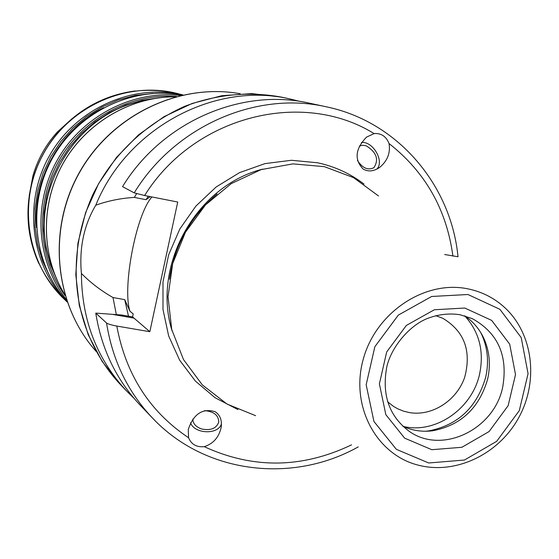 <?xml version="1.0" encoding="UTF-8"?>
<svg xmlns="http://www.w3.org/2000/svg" width="559" height="559" viewBox="0 0 559 559"><rect width="100%" height="100%" fill="white"/><g stroke="black" fill="none" stroke-linecap="round" stroke-linejoin="round"><path stroke-width="0.84" d="M188.949 226.332L187.978 227.485M182.73 236.869L182.262 238.295M357.439 160.454C362.546 168.217 368.046 170.614 373.95 167.637C379.107 159.504 376.514 152.223 366.194 145.801L362.553 145.221L359.353 146.081M376.752 169.181C384.802 161.544 373.049 141.05 361.456 142.461M363.05 168.986C354.147 159.49 355.293 148.869 366.501 137.137L374.097 133.594C381.182 133.042 386.171 136.361 389.05 143.551C390.594 152.88 387.492 160.817 379.736 167.351C373.761 171.459 368.199 171.997 363.05 168.986M133.88 398.169L126.851 391.272C96.826 359.123 81.677 319.86 81.411 273.484C79.105 247.993 83.899 225.221 95.785 205.181C108.034 200.828 120.87 198.235 134.293 197.404L146.018 199.696L148.31 196.251M146.018 199.696L150.245 196.628M444.678 254.513L458.003 256.749C451.085 184.945 397.701 121.624 326.484 106.846L309.651 103.212C241.453 87.47 162.047 121.757 122.54 186.65L134.209 192.862L144.613 195.524L177.727 202.03L149.833 331.718L116.796 326.051C111.66 325.107 108.25 324.101 106.552 323.025L95.764 313.11L121.687 315.017L132.574 316.911L133.21 313.934L129.954 311.216L124.706 299.61L113.002 297.542L116.363 314.766M204.524 410.627C213.88 411.445 218.618 415.281 218.737 422.122C216.375 428.501 210.687 430.793 201.666 428.984C195.902 426.943 192.946 423.645 192.806 419.075M128.493 316.198L124.706 299.61M190.5 422.814C194.518 434.161 218.548 434.93 221.448 423.785M215.061 411.676C220.008 414.869 222.063 420.033 221.217 427.16C219.009 437.243 213.349 443.748 204.238 446.669C196.516 447.368 191.297 444.398 188.593 437.753L188.257 429.557C193.519 413.967 202.449 408.007 215.061 411.676M435.727 315.66L442.84 318.302C464.473 331.361 471.726 351.115 464.599 377.57C456.528 400.719 432.107 416.406 409.649 412.626L403.612 411.172L397.875 408.867L393.571 406.428L387.59 401.753M95.785 205.181C127.145 127.759 215.026 81.174 290.254 99.02L299.813 101.396M81.411 273.484C90.726 282.84 101.256 290.862 113.002 297.542M106.552 323.025C112.471 360.262 127.787 391.936 152.488 418.034L140.575 405.596C116.496 380.155 101.556 349.326 95.764 313.11M132.574 316.911L149.833 331.718M151.964 196.971C136.284 213.671 122.058 287.606 129.954 311.216M134.293 197.404L136.62 193.673M464.725 315.856C479.329 331.92 484.283 351.338 479.58 374.118C472.145 408.943 435.195 434.392 402.941 426.356M480.628 332.374L481.97 335.162C487.783 348.432 489.013 362.491 485.666 377.339C476.855 407.469 457.772 425.336 428.418 430.94L425.343 431.248M464.669 315.821C473.194 321.565 479.657 329.23 484.045 338.817C489.621 351.548 490.802 365.048 487.588 379.309C479.119 408.252 460.791 425.413 432.617 430.793C422.15 432.072 412.242 430.584 402.878 426.328M255.638 415.693L226.968 404.017L202.344 384.92L183.478 359.542L171.739 329.489L168.021 296.752L172.689 263.562L185.455 232.23L205.46 204.943L231.293 183.597L261.123 169.615L292.881 163.878L324.381 166.659L353.54 177.636L378.506 195.95M169.433 279.207C174.722 244.877 190.605 216.466 217.088 193.98M103.534 107.712C60.141 129.283 32.129 179.383 36.475 227.646M50.093 277.054L42.624 261.137L37.558 244.157L35.021 226.493L35.091 208.535L37.774 190.682L43.022 173.339L50.722 156.897L60.7 141.727L72.726 128.172L86.533 116.538L101.794 107.076L118.173 99.984L135.285 95.414L152.754 93.444M159.231 97.79L142.147 100.278L125.468 105.218L109.543 112.534L94.716 122.086L81.3 133.678L69.589 147.073L59.827 161.991L52.225 178.118L46.949 195.112L44.098 212.609L43.728 230.238L45.838 247.637L50.359 264.435L57.193 280.29M51.98 266.671C24.491 199.081 72.922 112.457 144.9 100.48M65.117 295.669C37.858 258.083 34.882 203.679 58.583 161.292C82.285 118.899 130.191 92.955 176.483 96.49M64.767 294.495C41.149 256.413 40.143 204.573 62.936 163.731C85.8 122.924 130.485 96.63 175.302 96.812C130.45 96.602 85.751 122.896 62.894 163.703C40.101 204.538 41.107 256.392 64.774 294.516M180.466 95.491C132.49 89.978 81.754 116.258 57.074 160.447C32.345 204.615 36.531 261.605 66.353 299.589M66.954 301.357C33.219 264.037 26.748 204.028 52.602 157.945C78.323 111.793 132.832 85.876 182.29 95.072C132.783 85.869 78.274 111.786 52.56 157.917C26.713 203.986 33.184 264.009 66.954 301.364M182.863 94.946L181.382 94.618C131.239 83.543 74.815 109.459 48.871 156.772C22.737 203.979 30.99 265.483 67.143 301.909M67.171 301.993L63.663 298.611C26.776 263.373 17.343 202.33 42.715 155.123C67.877 107.803 123.965 81.635 173.849 92.668L182.947 94.932M96.148 351.401C54.74 305.242 46.991 230.518 79.322 172.892C111.493 115.168 179.201 82.641 240.216 93.737C179.013 82.606 111.304 115.154 79.175 172.801C46.879 230.364 54.614 305.095 96.148 351.408M29.243 195.517L32.974 175.61C37.753 159.189 45.887 144.648 57.367 131.98L72.377 118.375M135.096 90.949C106.035 94.834 81.188 107.747 60.561 129.695C47.445 144.166 38.159 160.775 32.701 179.53C24.806 208.591 26.811 236.52 38.725 263.31M65.522 300.232L67.031 301.594M389.05 143.551C425.322 172.039 446.613 209.562 452.916 256.127M134.209 192.862C174.89 126.027 256.539 90.691 326.484 106.846M144.613 195.524C194.064 115.965 302.335 88.979 374.097 133.594M188.593 437.753C149.791 411.815 125.859 374.579 116.796 326.051M351.548 444.852C302.146 468.484 253.045 469.092 204.238 446.669M237.938 409.572L215.138 397.777L195.398 381.084L179.642 360.178L168.657 335.952L162.997 309.49L162.983 281.988L168.664 254.75L179.802 229.05L195.867 206.11L216.102 187.013L239.538 172.626L265.05 163.598L291.442 160.279L317.505 162.76C334.715 166.442 350.22 173.549 364.021 184.072M126.851 391.272L120.576 384.725L102.122 361.38L88.168 334.652L79.266 305.396L75.793 274.602L77.911 243.319L85.597 212.644L98.601 183.666L116.475 157.414L138.583 134.803L164.122 116.614L192.184 103.45L221.762 95.715L251.843 93.605L281.394 97.105L290.254 99.02M133.657 318.064L113.407 314.549M502.667 387.31C494.065 429.696 441.889 454.781 409.216 431.317C389.008 416.141 381.566 394.514 386.884 366.438C391.552 346.804 409.167 326.128 426.286 318.93C437.529 314.431 448.744 313.026 459.931 314.717L472.236 318.602C498.055 332.94 508.201 355.838 502.667 387.31M459.61 314.612L472.236 318.602M464.809 308.037L491.682 320.398L509.696 344.162L515.51 374.551L508.145 405.666L489.062 431.562L461.895 447.284L431.8 449.702L404.632 438.144L385.85 414.687L379.379 383.872L386.695 351.932L406.365 325.422L434.322 309.763L464.809 308.037M467.96 294.509L499.886 309.302L521.226 337.601L528.066 373.691L519.304 410.599L496.678 441.331L464.452 460.036L428.704 462.985L396.359 449.331L373.936 421.472L366.166 384.781L374.858 346.692L398.322 315.094L431.66 296.48L467.96 294.509M418.572 465.235C376.459 454.942 350.179 406.302 363.147 359.612C375.543 312.809 424.302 280.073 467.338 288.737C482.27 291.7 495.169 298.394 506.035 308.813C533.649 335.519 538.534 382.454 518.347 418.363C498.328 454.362 455.788 474.78 418.572 465.235M172.13 331.054C151.454 265.784 196.237 185.693 262.667 169.132M32.974 175.61L32.701 179.53C21.424 225.864 31.744 265.56 63.663 298.611M57.367 131.98L60.561 129.695C92.661 97.077 130.415 84.73 173.835 92.668L178.23 93.709M373.405 168.014L373.95 167.637M378.639 168.105L379.736 167.351M218.821 421.409L218.737 422.122M221.385 425.762L221.217 427.16M152.488 418.034C204.783 473.655 292.147 484.052 358.249 446.893M120.576 384.725C77.442 338.754 61.085 267.006 92.542 195.273C111.15 157.177 142.734 125.097 184.743 106.294C216.752 94.254 248.972 91.194 281.394 97.105M484.045 338.817L481.97 335.162M432.617 430.793L428.418 430.94"/></g></svg>
